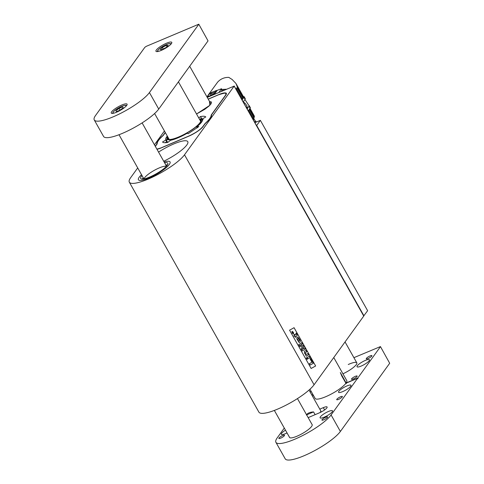<?xml version="1.0" encoding="UTF-8"?>
<svg xmlns="http://www.w3.org/2000/svg" width="484" height="484" viewBox="0 0 484 484"><rect width="100%" height="100%" fill="white"/><g stroke="black" fill="none" stroke-linecap="round" stroke-linejoin="round"><path stroke-width="0.73" d="M164.427 130.97L154.438 144.789M137.71 167.924L130.638 177.707A32.416 7.345 150.6 0 0 129.325 182.172A32.416 7.345 150.6 0 0 154.68 176.097A32.416 7.345 150.6 0 0 184.501 154.801L234.171 86.104L207.243 97.381M129.325 182.172L258.904 412.132A32.416 7.345 150.6 0 0 284.259 406.058A32.416 7.345 150.6 0 0 314.08 384.762L363.75 316.064L234.171 86.104M311.133 368.463L289.565 330.185L294.066 327.698L315.641 365.983L311.133 368.463L315.641 365.983L294.06 327.704M156.834 144.299L156.756 144.165A31.218 7.078 150.6 0 1 163.084 135.411L163.144 135.526M218.72 94.713L218.677 94.64A12.965 2.94 -29.4 0 1 226.282 93.382A12.965 2.94 -29.4 0 1 225.756 95.166L211.562 114.799A31.218 7.078 150.6 0 1 205.234 123.547L203.044 126.578A12.965 2.94 -29.4 0 1 188.578 136.27L161.644 147.723A12.965 2.94 -29.4 0 1 156.973 149.284M158.558 152.097A24.085 5.457 150.6 0 1 187.786 141.661A24.085 5.457 150.6 0 1 186.812 144.976A24.085 5.457 150.6 0 1 163.719 161.257M139.162 177.265A18.156 4.114 -29.4 0 0 138.43 179.764A18.156 4.114 -29.4 0 0 156.265 174.44A18.156 4.114 -29.4 0 0 170.059 161.94A18.156 4.114 -29.4 0 0 164.13 161.977A18.156 4.114 -29.4 0 1 170.059 161.94A18.156 4.114 -29.4 0 1 163.205 170.017A18.156 4.114 -29.4 0 1 146.537 179.007A18.156 4.114 -29.4 0 1 138.43 179.764A18.156 4.114 -29.4 0 1 141.534 174.712A18.156 4.114 -29.4 0 0 139.162 177.265M165.244 132.422L163.084 135.411M218.677 94.64L208.205 99.093M156.756 144.165L155.255 146.235M297.2 334.934L297.122 335.606L295.778 336.398L296.147 337.058L295.7 337.318L293.824 335.781L294.593 335.345L294.139 334.541L294.587 334.281L295.04 335.091L296.244 334.396L295.839 333.367L296.299 333.125L297.2 334.934M295.04 335.085L296.256 334.39L295.851 333.367L296.287 333.125M294.575 334.287L294.139 334.541M294.974 336.87L293.818 335.787L294.581 335.351L294.127 334.547M295.688 337.318L295.325 336.67M305.785 354.082L306.324 354.349L307.824 353.635L308.568 354.954L306.342 356.206L305.634 354.941L305.918 354.772L304.666 353.374L304.351 351.463L306.045 350.483L306.789 351.801L305.192 352.697L305.785 354.082M306.033 350.489L304.351 351.463M306.336 356.206L305.622 354.947L305.906 354.772L304.672 353.368L304.363 351.457M306.898 354.155L307.824 353.635M302.385 343.991L299.844 345.419L303.141 345.328L303.879 346.641L302.125 349.515L304.624 347.954L305.325 349.206L302.27 350.942L301.151 348.958L302.597 346.592L299.844 346.635L298.713 344.638L301.677 342.733L302.385 343.991M302.258 350.942L301.139 348.964L302.597 346.592L299.832 346.641L298.707 344.638L301.677 342.733M304.611 347.96L302.131 349.509M309.312 356.278L310.056 357.597L307.836 358.85L307.092 357.531L309.312 356.278L307.092 357.531M307.824 358.85L307.08 357.531M310.559 358.487L310.038 358.783L310.559 358.487L313.281 363.321L310.214 365.045L309.433 363.659L311.986 362.22L310.05 358.777M311.986 362.22L310.038 358.783M311.98 362.226L309.421 363.659L310.214 365.045M306.989 359.322L306.245 358.003L306.983 359.328L307.534 359.019L306.789 357.7L306.239 358.009L306.789 357.7M300.328 341.329L300.141 340.161L298.102 337.173L297.315 337.088L296.783 338.727L298.943 342.339L299.717 342.436L300.328 341.329M297.315 337.088L296.771 338.733L298.93 342.345L299.705 342.436M293.401 332.29L292.009 331.256L292.161 332.974L293.558 334.008L293.401 332.29M291.997 331.262L292.154 332.98L293.516 334.033M293.395 333.742L293.286 332.351L292.148 331.534L293.298 332.345L293.407 333.736L292.263 332.913L292.191 331.516M298.489 338.546L299.481 340.113L298.943 341.038L298.386 340.881L297.563 339.393L298.501 338.546L297.956 338.516L298.489 338.546L299.469 340.119L299.106 340.99M292.753 331.77L292.693 332.375L292.276 332.091L292.723 333.355L293.437 332.956L292.989 332.889L292.766 331.77L292.699 332.387L292.276 332.091L292.723 333.355M293.292 332.726L292.989 332.889M292.693 332.393L292.263 332.097L292.693 332.393M162.83 142.26L162.624 141.921L165.921 139.997L166.605 141.818L165.056 142.72M201.386 118.937L200.969 118.58L200.164 119.215M200.787 118.725A24.515 5.554 -29.4 0 1 201.199 118.64L200.969 118.58M165.34 132.586L163.223 135.478C159.097 139.168 157.076 141.969 157.155 143.869L156.998 144.117M156.901 149.157L161.729 147.687M161.747 147.578L188.681 136.125C195.227 133.124 199.916 129.984 202.742 126.705L202.947 126.711M202.742 126.705L205.095 123.487C209.221 119.79 211.248 116.995 211.169 115.089L211.514 115.186A31.018 7.03 -29.4 0 1 211.502 115.694M211.169 115.089L225.453 95.294C226.96 92.583 224.667 92.414 218.574 94.785L208.247 99.172L218.574 94.785C224.437 92.946 227.008 92.571 226.306 93.642L226.373 93.751M162.533 142.006L162.533 142.006C163.296 142.804 165.044 142.931 167.791 142.399L170.489 140.336A21.072 4.773 150.6 0 0 187.302 133.185L188.082 133.772L198.833 126.572M165.921 139.997A21.072 4.773 150.6 0 1 165.788 139.797A21.072 4.773 150.6 0 1 167.313 136.089M201.634 118.907L200.527 116.559C203.274 116.027 205.028 116.16 205.785 116.953L202.397 118.967A21.072 4.773 150.6 0 1 202.5 119.112A21.072 4.773 150.6 0 1 196.631 126.941L198.857 126.548M198.743 117.908L200.364 116.644M201.828 118.882L200.527 116.559M202.584 119.276L202.397 118.967M197.127 127.879L196.631 126.941M209.487 101.368L209.766 105.361L196.54 114M166.357 166.339A12.965 2.94 -29.4 0 0 160.99 167.228A12.965 2.94 -29.4 0 0 144.111 178.88M167.524 164.82A15.561 3.527 -29.4 0 0 165.824 164.99M143.234 177.719A15.561 3.527 -29.4 0 0 142.205 179.086M141.993 175.523A15.561 3.527 -29.4 0 0 140.687 178.493A15.561 3.527 -29.4 0 0 147.638 177.846A15.561 3.527 -29.4 0 0 161.922 170.138A15.561 3.527 -29.4 0 0 167.803 163.217A15.561 3.527 -29.4 0 0 164.584 162.787M221.793 91.192L221.575 88.729L218.913 92.42M207.424 97.048L215.465 92.819L217.274 90.314L221.575 88.729M215.465 92.819L214.351 94.356M235.962 89.141L237.42 87.211L235.944 83.466L232.157 79.497L228.781 77.367C224.322 77.313 220.619 78.886 217.667 82.092L208.011 95.318L211.351 92.462L217.897 90.085M235.345 82.764L235.647 83.169M207.14 97.205L208.011 95.318L208.374 95.959M223.378 90.581L222.41 90.659L221.745 89.473L226.397 89.231M237.42 87.211L243.488 97.986A6.619 1.5 -29.4 0 0 243.646 97.58A16.595 3.763 -29.4 0 0 243.543 96.909A16.595 3.763 -29.4 0 0 243.519 96.873L244.105 96.594L243.416 96.691M243.488 97.986A1.942 0.442 -29.4 0 0 243.143 98.494L237.112 87.792M236.567 88.614L242.581 99.287L243.143 98.494M242.03 99.982L244.118 96.618M223.184 89.352L223.753 90.357M216.669 90.375L216.911 90.817M221.751 90.689L222.41 90.659M216.415 91.506L215.937 91.682L215.404 90.738M211.351 92.462L211.877 93.406L215.937 91.682M211.877 93.406L211 93.987L210.455 93.019M210.316 94.525L211 93.987M207.884 96.473L207.606 95.977M244.952 99.535L250.379 107.769L248.262 110.975M243.234 101.906L245.334 103.552L247.015 105.984M247.324 107.194L246.652 108.113M243.96 97.381L245.073 99.359L243.21 101.936L242.097 99.958L242.544 99.335M254.233 115.918L254.281 117.134L252.817 119.131M245.073 99.359L245.279 98.694L244.105 96.594M246.858 108.41L246.967 105.905L245.327 103.54L243.283 101.84M250.349 107.69L249.224 105.687L247.149 108.991M253.38 120.05L254.124 117.279M247.179 108.979L248.298 110.957M253.931 117.642L249.345 109.505M249.702 109.009L254.281 117.134M254.959 122.652L255.274 121.03L254.1 118.955M202.633 118.828A23.262 5.27 -29.4 0 0 200.273 119.131M167.67 136.718A19.578 4.441 -29.4 0 0 166.968 138.4L166.792 140.626A20.842 4.725 -29.4 0 0 168.238 142.096M201.816 119.959L202.627 119.421M203.147 119.427L201.864 119.984M202.179 120.141L202.657 119.905M202.566 120.335L200.691 119.397A19.578 4.441 -29.4 0 0 199.638 119.137A19.578 4.441 -29.4 0 0 199.426 119.124M202.651 119.959L202.233 120.165M166.968 138.4A19.578 4.441 -29.4 0 0 181.125 136.046A19.578 4.441 -29.4 0 0 200.424 122.561A19.578 4.441 -29.4 0 0 200.691 119.397M199.674 119.56A18.93 4.289 150.6 0 1 200.691 121.309A18.93 4.289 150.6 0 1 199.886 122.791A18.93 4.289 150.6 0 1 184.422 134.225A18.93 4.289 150.6 0 1 168.607 139.386A18.93 4.289 150.6 0 1 167.869 137.069M168.45 138.109A18.283 4.144 -29.4 0 0 168.432 138.69A18.283 4.144 -29.4 0 0 169.073 139.471M202.572 119.669L203.074 119.421M254.868 122.694L260.374 120.353L367.628 310.704L363.732 315.895M260.374 120.353L256.677 125.459L363.932 315.81M284.296 428.068L277.223 437.857A32.416 7.345 -29.4 0 0 275.91 442.315A32.416 7.345 -29.4 0 0 294.919 439.169A32.416 7.345 -29.4 0 0 331.086 414.951L357.585 378.3L345.945 383.249L341.837 376.11L340.319 372.535L346.133 382.995A18.156 4.114 -29.4 0 0 346.774 380.624L333.766 357.537M208.035 40.88L198.791 24.2L208.035 40.88L158.734 109.069A32.416 7.345 150.6 0 1 122.567 133.294A32.416 7.345 150.6 0 1 103.558 136.44L94.259 119.935A32.416 7.345 -29.4 0 0 113.268 116.789A32.416 7.345 -29.4 0 0 149.435 92.565L158.734 109.069M198.736 24.375L149.435 92.565M94.259 119.935A32.416 7.345 -29.4 0 1 95.566 115.47L144.873 47.281L146.319 46.313L198.791 24.2M171.403 43.608A9.075 2.057 -29.4 0 0 171.772 42.356A9.075 2.057 -29.4 0 0 162.854 45.018A9.075 2.057 -29.4 0 0 155.957 51.268A9.075 2.057 -29.4 0 0 163.054 49.568A9.075 2.057 -29.4 0 0 171.403 43.608M126.717 105.409A9.075 2.057 -29.4 0 0 127.086 104.163A9.075 2.057 -29.4 0 0 118.169 106.825A9.075 2.057 -29.4 0 0 111.272 113.075A9.075 2.057 -29.4 0 0 118.368 111.374A9.075 2.057 -29.4 0 0 126.717 105.409L125.108 105.252L121.708 106.305L115.47 109.892L113.226 111.949L112.524 113.407M380.442 346.586L389.687 363.266L380.442 346.586L353.907 357.67M331.086 414.951L340.385 431.456L389.687 363.266M340.385 431.456A32.416 7.345 150.6 0 1 304.218 455.674A32.416 7.345 150.6 0 1 285.209 458.82L275.91 442.315M369.171 360.731A7.133 1.615 -29.4 0 0 369.461 359.745A7.133 1.615 -29.4 0 0 362.456 361.838A7.133 1.615 -29.4 0 0 357.035 366.751A7.133 1.615 -29.4 0 0 362.613 365.414A7.133 1.615 -29.4 0 0 369.171 360.731M350.706 386.268A7.133 1.615 -29.4 0 0 350.997 385.288A7.133 1.615 -29.4 0 0 343.985 387.381A7.133 1.615 -29.4 0 0 338.57 392.288A7.133 1.615 -29.4 0 0 344.148 390.951A7.133 1.615 -29.4 0 0 350.706 386.268M285.475 430.161A7.133 1.615 -29.4 0 0 281.319 434.317A7.133 1.615 -29.4 0 0 287.03 432.92M332.242 411.805A7.133 1.615 -29.4 0 0 332.526 410.825A7.133 1.615 -29.4 0 0 325.52 412.919A7.133 1.615 -29.4 0 0 320.099 417.825A7.133 1.615 -29.4 0 0 325.678 416.494A7.133 1.615 -29.4 0 0 332.242 411.805M308.175 417.619L319.621 412.749A6.486 1.47 -29.4 0 0 327.117 407.014A6.486 1.47 -29.4 0 0 323.312 407.643L319.785 409.143M289.408 437.149A12.965 2.94 -29.4 0 0 289.499 437.415A12.965 2.94 -29.4 0 0 299.638 434.989A12.965 2.94 -29.4 0 0 311.569 426.471L311.642 426.368A12.965 2.94 -29.4 0 0 312.162 424.583A12.965 2.94 -29.4 0 0 311.98 424.371M342.938 373.811A12.965 2.94 -29.4 0 0 356.291 364.615A12.965 2.94 -29.4 0 0 356.811 362.831A12.965 2.94 -29.4 0 0 348.256 364.506M366.4 358.372A3.243 0.732 150.6 0 1 369.383 356.242A3.243 0.732 150.6 0 1 371.918 355.631A3.243 0.732 150.6 0 1 369.455 357.864A3.243 0.732 150.6 0 1 366.273 358.813A3.243 0.732 150.6 0 1 366.4 358.372M351.626 378.803A3.243 0.732 150.6 0 1 354.609 376.673A3.243 0.732 150.6 0 1 357.144 376.062A3.243 0.732 150.6 0 1 354.681 378.294A3.243 0.732 150.6 0 1 351.499 379.244A3.243 0.732 150.6 0 1 351.626 378.803M336.858 399.233A3.243 0.732 150.6 0 1 339.841 397.104A3.243 0.732 150.6 0 1 342.376 396.493A3.243 0.732 150.6 0 1 339.907 398.725A3.243 0.732 150.6 0 1 336.725 399.681A3.243 0.732 150.6 0 1 336.858 399.233M322.084 419.664A3.243 0.732 150.6 0 1 325.066 417.535A3.243 0.732 150.6 0 1 327.601 416.924A3.243 0.732 150.6 0 1 325.139 419.156A3.243 0.732 150.6 0 1 321.951 420.112A3.243 0.732 150.6 0 1 322.084 419.664M311.75 394.884A3.243 0.732 150.6 0 1 312.882 394.43M313.408 395.368A3.243 0.732 150.6 0 1 312.44 396.1M278.99 437.99A3.243 0.732 150.6 0 1 281.972 435.86A3.243 0.732 150.6 0 1 284.507 435.249A3.243 0.732 150.6 0 1 282.045 437.482A3.243 0.732 150.6 0 1 278.863 438.431A3.243 0.732 150.6 0 1 278.99 437.99M357.585 378.3L357.948 378.651L357.767 378.046L380.388 346.762M311.012 391.12L310.238 392.191M309.948 389.227L315.144 398.447A18.156 4.114 -29.4 0 0 329.199 395.119A18.156 4.114 -29.4 0 0 345.945 383.249M357.767 378.046L346.133 382.995L346.308 383.6M306.414 414.957C307.497 413.167 309.881 412.156 313.565 411.92L315.114 414.667M309.034 390.056L320.783 410.916A7.78 1.761 150.6 0 1 320.813 410.983A7.78 1.761 150.6 0 1 320.469 411.987A7.78 1.761 150.6 0 1 319.936 412.616M306.626 414.867L313.565 411.92M160.277 49.519L162.358 47.438L166.314 45.393L168.19 45.423L166.115 47.505L162.158 49.556L160.277 49.519M163.235 48.999L162.358 47.438M167.004 46.615L166.314 45.393M116.408 111.635L115.894 110.751L119.034 108.392L122.688 106.916L123.202 107.799L120.062 110.158L116.408 111.635M120.032 110.17L119.034 108.392M123.19 107.811L122.688 106.916M314.08 384.762L184.501 154.801M211.199 115.017L211.575 115.083M166.496 140.148L166.889 139.35M166.901 139.186A21.114 4.786 -29.4 0 0 166.466 141.019M209.675 101.7A14.32 3.243 150.6 0 1 211.532 102.245L210.945 103.987L209.064 106.008L204.799 109.299L196.54 113.994M163.223 135.478L165.322 132.555M157.155 143.869L157.016 144.111C156.961 142.06 159.012 139.192 163.175 135.502M157.125 143.948L155.346 146.398M213.42 94.755L214.648 93.055M237.311 86.34L243.646 97.58M244.154 96.691L245.279 98.694M244.178 96.764L245.297 98.76M249.919 108.718L254.433 116.729M253.368 118.435L248.776 110.291M249.254 105.778L250.379 107.769M249.042 106.401L250.155 108.38M324.607 409.942L323.312 407.643M170.58 44.546A7.393 1.676 -29.4 0 0 164.421 45.466A7.393 1.676 -29.4 0 0 158.443 51.383M125.888 106.347A7.393 1.676 -29.4 0 0 123.027 105.839A7.393 1.676 -29.4 0 0 115.597 109.838A7.393 1.676 -29.4 0 0 113.758 113.183M234.202 86.013L363.774 315.973M166.883 139.446L166.478 141.044M157.034 144.014L155.334 146.368M207.454 97.006L207.219 97.338M243.543 96.909L236.289 84.041M254.33 116.057L250.071 108.501M255.086 120.697L256.538 121.98M154.608 113.534L169.225 139.483M178.421 81.844L200.678 121.345M189.698 66.248L210.957 103.975M345.044 341.94L356.811 362.831M119.003 134.727L143.905 178.917M274.349 410.42L289.68 437.627M142.108 122.9L166.496 166.187M297.454 398.592L312.247 424.849M321.176 412.023L320.813 410.983M171.409 43.602L168.426 43.754L164.439 45.429L160.573 47.783L157.911 50.142L157.209 51.6"/></g></svg>
